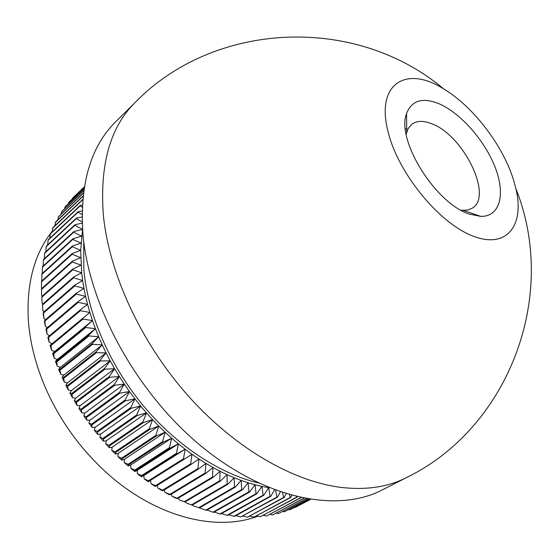<?xml version="1.0" encoding="UTF-8"?>
<svg xmlns="http://www.w3.org/2000/svg" width="559" height="559" viewBox="0 0 559 559"><rect width="100%" height="100%" fill="white"/><g stroke="black" fill="none" stroke-linecap="round" stroke-linejoin="round"><path stroke-width="0.84" d="M439.248 103.841C460.896 113.218 485.072 140.931 495.288 167.672C505.643 194.42 500.088 216.689 480.852 216.389L469.784 214.202C435.887 204.091 395.898 140.002 406.547 113.638C411.683 100.327 422.583 97.063 439.248 103.841M461.196 210.296L467.701 210.079L472.446 208.067C493.192 195.874 463.404 135.348 431.946 123.832C423.582 120.444 416.874 120.569 411.822 124.224L408.084 128.703L406.183 134.216M52.225 231.258L50.52 233.459M50.324 233.718C34.099 255.519 26.734 283.699 28.223 318.26C29.641 341.842 35.755 365.865 46.565 390.322C60.658 421.381 80.251 448.472 105.33 471.586C154.438 516.837 215.9 532.252 257.783 516.181M258.37 482.955C218.953 473.48 175.638 444.929 142.293 404.485C109.061 363.937 87.672 313.585 83.829 269.571L83.703 241.418M406.547 477.554L382.405 489.88C338.265 512.931 266.888 499.914 201.897 446.711C136.969 393.648 88.79 305.794 82.886 233.648C79.727 183.638 90.761 146.248 115.986 121.457L135.257 102.395C110.256 126.935 99.621 164.465 103.352 214.991C108.991 272.876 140.428 341.78 187.419 394.982C234.514 448.108 293.279 481.746 341.808 487.497C366.851 490.222 388.428 486.91 406.547 477.554C506.978 428.942 559.468 297.828 515.908 188.683L513.882 181.102C503.533 146.234 473.627 106.825 443.839 89.028C406.693 65.13 375.529 83.137 387.981 131.393C397.749 172.689 438.857 223.104 472.781 235.989C506.831 249.419 524.733 225.556 515.908 188.683M82.557 229.497L80.692 250.341L81.677 272.813L72.81 269.78L72.754 269.075L41.82 296.473L42.065 303.034L41.82 296.473M72.81 269.78L41.862 297.171M84.346 186.832L76.604 194.287M84.339 186.895L72.873 197.858L72.356 198.878M84.332 186.93L72.509 198.228M84.234 187.531L68.946 202.134L68.345 203.735M84.22 187.614L68.61 202.533M84.046 188.753L65.242 206.697L64.578 208.863M84.025 188.893L64.921 207.116M83.773 190.57L61.77 211.54L61.064 214.251M83.752 190.759L61.469 211.987M83.459 192.96L58.534 216.654L57.815 219.897M83.424 193.197L58.255 217.123M83.109 195.909L55.551 222.042L54.838 225.794M83.081 196.195L55.299 222.538M82.704 200.094L82.718 199.437L52.825 227.695L52.141 231.936M82.494 199.954L52.595 228.212M82.257 207.235L80.147 205.922L80.349 205.377L50.373 233.599L49.73 238.316M80.147 205.922L50.17 234.137M80.349 205.377L82.355 205.167M82.075 214.502L78.085 212.141L78.26 211.575L48.2 239.748L47.62 244.926M78.085 212.141L48.018 240.307M78.26 211.575L82.124 211.029M82.18 221.888L76.317 218.604L76.464 218.017L46.313 246.135L45.81 251.746M76.317 218.604L46.159 246.715M76.464 218.017L82.082 217.025M82.55 229.379L74.857 225.305L74.976 224.697L44.727 252.752L44.308 258.782M74.857 225.305L44.601 253.353M74.976 224.697L82.222 223.153M72.754 269.075L81.027 265.176L72.321 261.933L72.3 261.242L80.699 257.678L72.174 254.24L72.174 253.562L80.692 250.341L72.356 246.715L72.384 246.051L81.013 243.165L72.866 239.371L72.929 238.728L81.642 236.184L73.704 232.237L73.788 231.608L43.448 259.579L43.127 266.014M73.704 232.237L43.343 260.201M73.788 231.608L82.55 229.4M72.929 238.728L42.47 266.608L42.267 273.421M72.866 239.371L42.4 267.244M72.384 246.051L41.82 273.826L41.876 280.877M72.356 246.715L41.778 274.483M72.174 253.562L41.492 281.226L41.52 288.032L41.939 288.374M72.174 254.24L41.478 281.89M72.3 261.242L41.485 288.779L41.632 295.466L42.337 296.011M72.321 261.933L41.506 289.457M73.557 277.047L81.677 272.813L82.655 280.569L73.641 277.767L73.557 277.047L42.484 304.299L42.833 310.713L42.484 304.299M73.641 277.767L42.561 305.004M74.696 285.146L82.655 280.569L83.969 288.43L74.815 285.873L74.696 285.146L43.483 312.236L43.923 318.497L43.218 313.767L43.483 312.236M74.815 285.873L43.588 312.949M76.178 293.342L83.969 288.43L85.604 296.382L76.331 294.076L76.178 293.342L44.825 320.265L45.342 326.365L44.441 321.586L44.825 320.265M76.331 294.076L44.958 320.985M78.008 301.622L85.604 296.382L87.574 304.403L78.19 302.363L78.008 301.622L46.502 328.371L47.096 334.289L45.992 329.475L46.502 328.371M78.19 302.363L46.67 329.097M80.175 309.966L87.574 304.403L89.859 312.474L80.384 310.713L80.175 309.966L48.514 336.532L49.171 342.269L47.871 337.426L48.514 336.532M80.384 310.713L48.71 337.259M82.683 318.357L89.859 312.474L92.48 320.573L82.921 319.105L82.683 318.357L50.869 344.728L51.575 350.269L50.079 345.413L50.869 344.728M82.921 319.105L51.093 345.455M85.527 326.77L92.48 320.573L95.407 328.685L85.793 327.525L85.527 326.77L53.545 352.939L54.3 358.277L52.609 353.421L53.545 352.939M85.793 327.525L53.804 353.665M88.699 335.19L95.407 328.685L98.657 336.791L89 335.938L88.699 335.19L56.557 361.142L57.339 366.271L55.453 361.428L56.557 361.142M89 335.938L56.836 361.869M92.193 343.582L98.657 336.791L102.206 344.868L92.521 344.33L92.193 343.582L59.883 369.324L60.686 374.237L58.618 369.415L59.883 369.324M92.521 344.33L60.197 370.051M96.008 351.946L102.206 344.868L106.063 352.89L96.365 352.687L96.008 351.946L63.53 377.458L64.348 382.146L62.091 377.36L63.53 377.458M96.365 352.687L63.873 378.177M100.138 360.241L106.063 352.89L110.207 360.841L100.515 360.974L100.138 360.241L67.485 385.528L68.296 389.986L65.864 385.242L67.485 385.528M100.515 360.974L67.849 386.241M104.561 368.458L110.207 360.841L114.63 368.709L104.966 369.185L104.561 368.458L71.734 393.508L72.537 397.735L69.931 393.047L71.734 393.508M104.966 369.185L72.125 394.214M109.271 376.563L114.63 368.709L119.333 376.466L109.711 377.283L109.271 376.563L76.276 401.383L77.058 405.366L74.284 400.754L76.276 401.383M109.711 377.283L76.688 402.082M114.267 384.557L119.333 376.466L124.287 384.089L114.728 385.256L114.267 384.557L81.09 409.132L81.845 412.87L78.91 408.336L81.09 409.132M114.728 385.256L81.53 409.817M119.528 392.397L124.287 384.089L129.492 391.566L120.01 393.089L119.528 392.397L86.177 416.734L86.883 420.221L83.801 415.784L86.177 416.734M120.01 393.089L86.638 417.405M125.041 400.076L129.492 391.566L134.936 398.867L125.544 400.747L125.041 400.076L91.515 424.169L92.172 427.411L88.937 423.072L91.515 424.169M125.544 400.747L91.997 424.826M130.792 407.567L134.936 398.867L140.602 405.988L131.316 408.224L130.792 407.567L97.091 431.422L97.601 432.058L97.685 434.406L94.317 430.185L97.091 431.422M131.316 408.224L97.601 432.058M136.766 414.855L140.602 405.988L146.465 412.905L137.311 415.491L136.766 414.855L102.898 438.473L103.422 439.088L103.415 441.198L99.914 437.103L102.898 438.473M137.311 415.491L103.422 439.088M142.95 421.919L146.465 412.905L152.53 419.599L143.516 422.541L142.95 421.919L108.914 445.299L109.459 445.893L109.347 447.773L105.728 443.818L108.914 445.299M143.516 422.541L109.459 445.893M149.33 428.746L152.53 419.599L158.763 426.056L149.91 429.347L149.33 428.746L115.119 451.882L115.685 452.462L115.461 454.111L111.73 450.295L115.119 451.882M149.91 429.347L115.685 452.462M155.884 435.321L158.763 426.056L165.164 432.261L156.478 435.894L155.884 435.321L121.513 458.219L122.093 458.771L121.75 460.197L117.921 456.535L121.513 458.219M156.478 435.894L122.093 458.771M162.599 441.617L165.164 432.261L171.697 438.2L163.2 442.169L162.599 441.617L128.067 464.284L128.654 464.815L128.193 466.01L124.266 462.517L128.067 464.284M163.2 442.169L128.654 464.815M169.447 447.633L171.697 438.2L178.363 443.853L170.062 448.15L169.447 447.633L134.761 470.07L135.369 470.573L134.768 471.551L130.764 468.232L134.761 470.07M170.062 448.15L135.369 470.573M176.42 453.342L178.363 443.853L185.141 449.212L177.049 453.838L176.42 453.342L141.588 475.562L142.203 476.037L141.462 476.806L137.388 473.655L141.588 475.562M177.049 453.838L142.203 476.037M183.506 458.743L185.141 449.212L192.003 454.271L184.142 459.212L183.506 458.743L148.526 480.747L149.148 481.194L148.261 481.753L144.131 478.79L148.526 480.747M184.142 459.212L149.148 481.194M190.668 463.823L192.003 454.271L198.941 459.016L191.311 464.256L190.668 463.823L155.556 485.61L156.185 486.03L155.15 486.386L150.965 483.612L155.556 485.61M191.311 464.256L156.185 486.03M197.907 468.568L198.941 459.016L205.936 463.432L198.55 468.973L197.907 468.568L162.662 490.152L163.298 490.536L162.103 490.697L157.883 488.119L162.662 490.152M198.55 468.973L163.298 490.536M205.188 472.97L205.936 463.432L212.972 467.52L205.838 473.34L205.188 472.97L169.817 494.352L170.46 494.708L169.111 494.68L164.856 492.304L169.817 494.352M205.838 473.34L170.46 494.708M212.504 477.016L212.972 467.52L220.029 471.265L213.161 477.365L212.504 477.016L177.021 498.209L177.664 498.537L176.148 498.328L171.879 496.161L177.021 498.209M213.161 477.365L177.664 498.537M219.834 480.712L220.029 471.265L227.087 474.668L220.484 481.026L219.834 480.712L184.239 501.723L184.882 502.017L178.922 499.676L184.239 501.723M220.484 481.026L184.882 502.017M227.157 484.045L227.087 474.668L234.137 477.721L227.813 484.325L227.157 484.045L191.464 504.882L192.107 505.14L185.979 502.848L191.464 504.882M227.813 484.325L192.107 505.14M234.466 487.015L234.137 477.721L241.16 480.419L235.115 487.259L234.466 487.015L198.676 507.677L199.318 507.914L193.037 505.671L198.676 507.677M235.115 487.259L199.318 507.914M241.726 489.614L205.859 510.115L206.502 510.318L242.375 489.824L241.726 489.614L241.16 480.419L248.133 482.766L242.375 489.824M199.849 507.607L200.059 508.145L205.859 510.115M248.937 491.836L213 512.198L213.629 512.365L249.58 492.018L248.937 491.836L248.133 482.766L255.051 484.758L249.58 492.018M206.963 510.053L213 512.198M256.078 493.695L220.071 513.91L220.7 514.049L256.714 493.842L256.078 493.695L255.051 484.758L261.892 486.393L256.714 493.842M214.125 512.086L220.071 513.91M263.135 495.183L227.073 515.265L227.695 515.37L263.757 495.295L263.135 495.183L261.892 486.393L268.648 487.665L263.757 495.295M221.441 513.63L227.073 515.265M270.088 496.301L233.983 516.257L234.591 516.334L270.703 496.385L270.088 496.301L268.648 487.665L269.34 487.776M228.687 514.818L233.983 516.257M274.567 489.831L270.703 496.385M276.922 497.056L240.782 516.9L277.53 497.105L276.922 497.056L275.615 490.222M235.849 515.636L240.782 516.9M280.345 491.906L277.53 497.105M283.637 497.44L247.462 517.18L284.224 497.461L283.637 497.44L282.595 492.661M242.913 516.097L247.462 517.18M286.061 493.772L284.224 497.461M290.205 497.475L254.017 517.117L290.785 497.461L290.205 497.475L289.555 494.806M249.859 516.202L254.017 517.117M291.714 495.414L290.785 497.461M296.619 497.154L260.424 516.712L297.185 497.112L296.487 496.651M256.693 515.957L260.424 516.712M300.735 497.636L266.678 515.964L301.028 497.699M263.387 515.363L266.678 515.964M303.754 498.265L272.764 514.881L303.998 498.314M269.934 514.42L272.764 514.881M306.241 498.74L278.675 513.483L306.437 498.775M276.335 513.141L278.675 513.483M308.17 499.075L284.398 511.764L308.309 499.103M282.575 511.534L284.398 511.764M309.511 499.299L289.932 509.738L309.602 499.313M288.64 509.598L289.932 509.738M310.266 499.425L295.264 507.411L310.308 499.425M294.53 507.348L295.264 507.411M310.434 499.446L300.239 504.784M192.722 504.784L193.037 505.671M185.588 501.605L185.979 502.848M178.475 498.055L178.922 499.676M171.396 494.149L171.879 496.161M164.367 489.88L164.856 492.304M157.414 485.268L157.883 488.119M148.261 481.753L150.553 480.314L150.965 483.612M141.462 476.806L143.845 475.499L144.131 478.79M134.768 471.551L137.234 470.392L137.388 473.655M128.193 466.01L130.743 464.99L130.764 468.232M121.75 460.197L124.384 459.316L124.266 462.517M115.461 454.111L118.173 453.377L117.921 456.535M109.347 447.773L112.121 447.193L111.73 450.295M103.415 441.198L106.252 440.771L105.728 443.818M97.685 434.406L100.578 434.126L99.914 437.103M92.172 427.411L95.107 427.279L94.317 430.185M86.883 420.221L89.866 420.249L88.937 423.072M81.845 412.87L84.856 413.045L83.801 415.784M77.058 405.366L80.098 405.694L78.91 408.336M72.537 397.735L75.598 398.204L74.284 400.754M68.296 389.986L71.37 390.608L69.931 393.047M64.348 382.146L67.422 382.915L65.864 385.242M60.686 374.237L63.768 375.145L62.091 377.36M57.339 366.271L60.407 367.319L58.618 369.415M54.3 358.277L57.346 359.458L55.453 361.428M51.575 350.269L54.6 351.583L52.609 353.421M49.171 342.269L52.12 343.687M47.096 334.289L49.604 335.617M45.342 326.365L47.445 327.574M43.923 318.497L45.635 319.566M42.833 310.713L44.189 311.629M42.065 303.034L43.085 303.768M192.003 454.271L150.553 480.314M185.141 449.212L143.845 475.499M178.363 443.853L137.234 470.392M171.697 438.2L130.743 464.99M165.164 432.261L124.384 459.316M158.763 426.056L118.173 453.377M152.53 419.599L112.121 447.193M146.465 412.905L106.252 440.771M140.602 405.988L100.578 434.126M134.936 398.867L95.107 427.279M129.492 391.566L89.866 420.249M124.287 384.089L84.856 413.045M119.333 376.466L80.098 405.694M114.63 368.709L75.598 398.204M110.207 360.841L71.37 390.608M106.063 352.89L67.422 382.915M102.206 344.868L63.768 375.145M98.657 336.791L60.407 367.319M95.407 328.685L57.346 359.458M92.48 320.573L54.6 351.583M463.46 210.463L480.852 216.389M443.839 89.028C353.833 13.465 212.881 22.248 135.257 102.395M405.436 129.143L406.686 128.179M406.728 132.015L406.547 113.638"/></g></svg>
